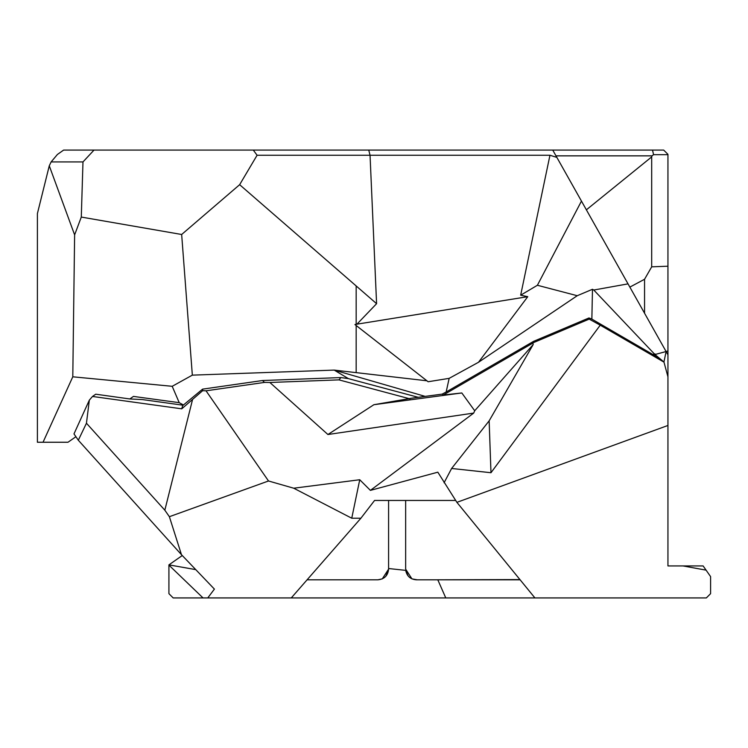 <?xml version="1.0" encoding="UTF-8"?>
<svg xmlns="http://www.w3.org/2000/svg" width="748" height="748" viewBox="0 0 748 748"><rect width="100%" height="100%" fill="white"/><g stroke="black" fill="none" stroke-linecap="round" stroke-linejoin="round"><path stroke-width="1.12" d="M183.167 405.229L142.429 399.582L129.815 398.955L133.453 396.412L179.221 402.667L183.438 404.995M490.978 472.727L489.145 420.844L451.614 468.472L490.978 472.727L600.233 325.174L663.972 362.144L652.742 354.412L655.005 353.907L654.958 354.524L653.565 354.898L652.845 354.393M577.241 295.712L478.496 362.275L527.761 296.685L520.664 295.198L537.391 285.269L581.458 201.09L666.103 351.532L663.944 362.013L654.958 354.524L653.565 354.898L591.864 319.106L592.472 289.28L577.241 295.712L537.391 285.269M527.761 296.685L356.936 324.174L376.59 303.688L239.641 184.691L257.088 155.247L549.958 155.247L556.858 157.389L581.458 201.09M591.864 319.106L588.985 317.956L533.661 341.312L446.154 392.008L449.155 378.357L428.127 381.742L354.954 324.557M449.155 378.357L478.496 362.275M72.79 376.805L74.622 234.891L49.275 165.804L37.4 213.573L37.4 442.246L43.038 442.246L72.79 376.805L172.199 386.305L179.221 402.667M43.038 442.246L68.003 442.246L75.903 436.71M356.095 325.417L354.935 324.557L356.936 324.174M428.127 381.742L356.142 325.474M426.884 380.788L334.216 370.101L348.4 378.628L340.92 377.562L262.52 380.526L202.596 389.138L182.643 405.659L181.736 408.829L202.624 390.708L206.037 390.811L264.483 382.415L262.52 380.526M425.191 396.393L334.216 370.101L192.339 375.141L172.199 386.305M628.03 283.866L593.781 290.028L654.481 354.028M593.781 290.028L592.472 289.28M555.998 155.855L651.966 155.855L651.695 156.893L586.376 209.833M651.695 156.893L651.695 266.83L644.561 279.256L644.561 313.244M629.853 287.11L644.561 279.256M520.664 295.198L549.958 155.247M376.59 303.688L370.045 155.247L368.755 150.077L663.682 150.077L667.945 154.34L667.945 376.833L663.944 362.013M192.339 375.141L181.661 234.489L81.289 217.07L74.622 234.891M181.661 234.489L239.641 184.691M49.275 165.804L51.116 161.933L82.981 161.933L81.289 217.07M51.116 161.933L57.409 154.471L63.627 150.077L94.014 150.077L82.981 161.933M667.945 197.098L667.945 205.728M666.066 351.457L667.945 351.046M667.945 266.204L651.695 266.83M651.966 155.855L653.565 154.686L667.945 154.686M652.518 150.077L653.565 154.686M552.744 150.077L556.858 157.389M257.088 155.247L253.291 150.077L368.755 150.077M253.291 150.077L94.014 150.077M129.815 398.955L95.735 394.196L92.509 396.459L181.736 408.829M461.815 392.962L373.897 404.705L411.578 398.207L442.161 394.121L443.312 395.009L461.815 392.962L474.709 410.755L473.699 413.083L327.914 434.513L269.86 382.48L338.966 379.872L340.92 377.562M588.985 317.956L589.19 319.106L534.147 342.341L533.661 341.312M446.154 392.008L442.161 394.121M443.312 395.009L534.147 342.341M418.254 397.319L348.4 378.628M338.966 379.872L409.988 398.871M168.917 565.114L203.035 597.933L173.181 597.933L168.917 593.66L168.917 564.871L182.269 555.53M264.483 382.415L269.86 382.48M373.897 404.705L327.914 434.513M89.339 400.133L86.45 423.228L78.316 440.226L73.987 433.905L89.339 400.133L92.509 396.459M202.596 389.138L202.624 390.708M192.451 399.956L164.831 510.192L86.45 423.228M532.894 343.117L533.184 344.566L474.709 410.755M703.129 565.937L706.075 570.144L703.129 565.937L683.027 565.937L706.075 570.144L710.6 576.605L710.6 593.66L706.336 597.933L534.923 597.933L456.897 502.347L437.823 472.184L370.391 490.379L359.741 479.739L293.721 488.21L268.513 480.983L206.037 390.811M600.233 325.174L589.19 319.106M533.184 344.566L489.145 420.844M654.958 354.524L666.103 351.532L667.945 354.804M680.11 565.937L667.945 565.937L667.945 515.129M168.917 564.871L195.77 569.63M473.699 413.083L370.391 490.379M293.721 488.21L351.747 518.214L360.901 518.214L291.262 597.933L203.035 597.933M359.741 479.739L351.747 518.214M78.316 440.226L181.465 554.689L214.405 589.106L207.748 597.933M181.465 554.689L169.375 516.7L164.831 510.192M268.513 480.983L169.375 516.7M455.654 500.449L374.57 500.449L360.901 518.214M451.614 468.472L444.078 482.759M456.897 502.347L667.945 425.462L667.945 565.937L683.027 565.937M667.945 425.462L667.945 376.833M388.586 500.449L388.586 569.135C387.941 575.605 384.388 579.158 377.927 579.803L307.091 579.803M519.944 579.578L437.804 579.803L445.771 597.933L534.923 597.933M437.804 579.803L416.309 579.803C410.409 579.317 406.884 576.175 405.715 570.369L388.586 568.527M408.23 576.1L405.715 570.369M411.942 578.868L405.65 569.135L405.65 500.449M291.262 597.933L445.771 597.933M385.903 576.212L388.586 569.135L382.293 578.868M382.237 578.887L377.927 579.803M440.422 579.803L519.729 579.803M411.989 578.887L417.234 579.803M356.17 372.513L356.17 325.492M356.17 324.323L356.17 286.325"/></g></svg>
